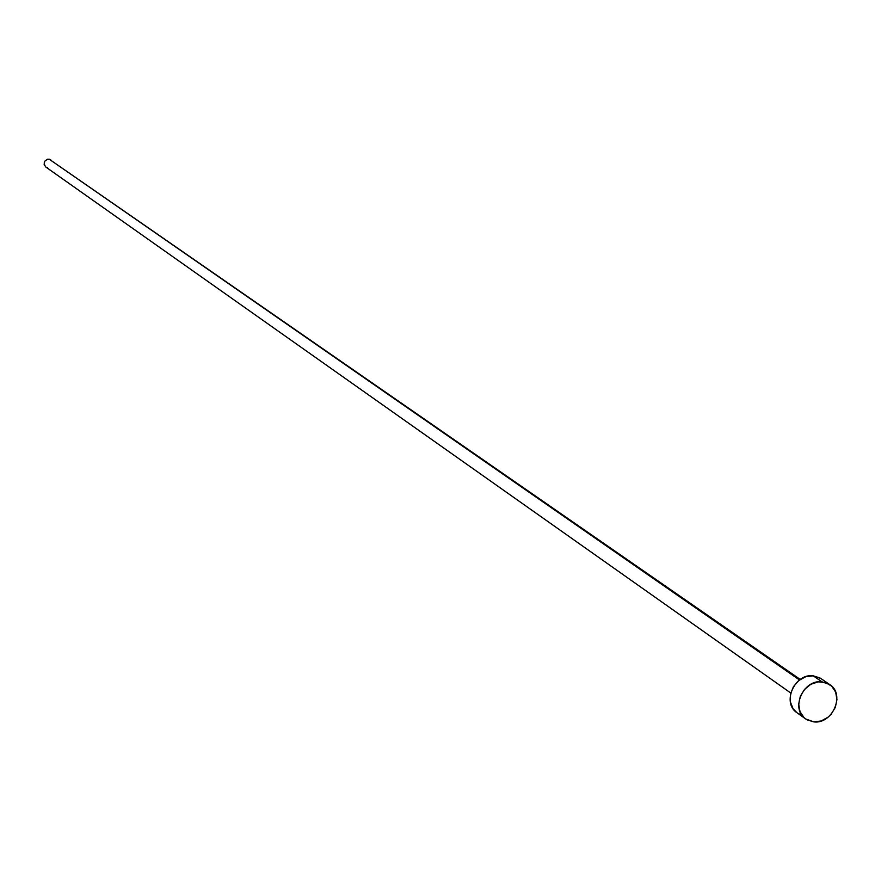 <?xml version="1.0" encoding="UTF-8"?>
<svg xmlns="http://www.w3.org/2000/svg" width="881" height="881" viewBox="0 0 881 881"><rect width="100%" height="100%" fill="white"/><g stroke="black" fill="none" stroke-linecap="round" stroke-linejoin="round"><path stroke-width="1.32" d="M800.234 679.438L49.072 159.098L799.496 679.967L49.072 159.098C44.017 160.199 42.938 162.842 45.823 167.038L790.753 693.006M829.649 684.515L820.927 678.546L813.196 675.815L821.951 681.806L829.704 684.559C845.573 694.162 832.6 724.468 813.758 721.88L805.652 718.94C790.125 709.117 803.263 679.141 821.951 681.806L813.196 675.815C794.596 673.15 781.535 702.972 796.997 712.74L805.586 718.885M797.063 712.795L793.087 708.72L790.356 701.904L790.488 694.14L793.462 686.618L798.825 680.495L805.752 676.696L813.196 675.815L820.002 677.963M801.523 714.987L798.252 713.555M813.758 721.88L806.919 719.755L804.056 717.63L800.014 711.661L798.682 704.194L800.278 696.364L804.551 689.36L810.85 684.273L818.218 681.872L825.519 682.522L831.631 686.101L835.651 692.081L836.95 699.536L835.342 707.344L831.091 714.304L828.151 717.134L821.213 720.955L813.758 721.88M45.856 167.071L44.16 164.571L44.7 161.256L47.387 159.208L50.646 159.648M47.662 167.764L46.076 167.214"/></g></svg>
